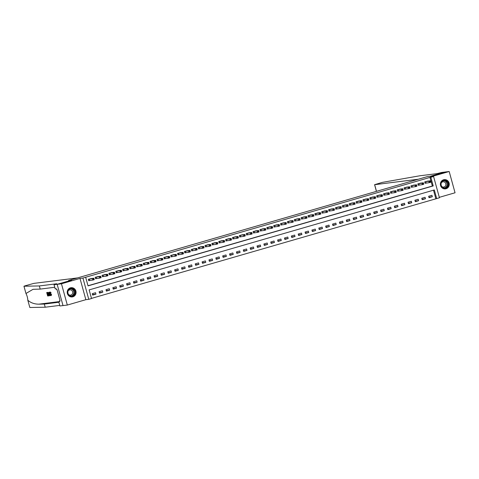 <?xml version="1.0" encoding="UTF-8"?>
<svg xmlns="http://www.w3.org/2000/svg" width="479" height="479" viewBox="0 0 479 479"><rect width="100%" height="100%" fill="white"/><g stroke="black" fill="none" stroke-linecap="round" stroke-linejoin="round"><path stroke-width="0.72" d="M72.904 296.794A4.658 4.455 82.9 0 0 71.09 287.693A4.658 4.455 82.9 0 0 67.3 293.214A4.658 4.455 82.9 0 0 72.904 296.794M446.081 188.732A4.658 4.455 82.9 0 0 444.267 179.631A4.658 4.455 82.9 0 0 440.476 185.145A4.658 4.455 82.9 0 0 446.081 188.732M91.525 298.525L88.777 299.321L82.921 278.054L85.663 277.257L88.04 285.879L433.208 185.924L430.831 177.302L433.579 176.506L439.441 197.779L436.692 198.575L434.315 189.953L89.148 289.903L91.525 298.525M85.855 299.686L79.993 278.419L61.462 283.784L57.157 284.322L63.018 305.59L67.317 305.057L85.855 299.686L88.777 299.321M439.315 197.336L455.05 192.78L449.188 171.506L430.657 176.871L433.579 176.506M91.489 298.393L436.692 198.575M61.462 283.784L67.317 305.057M376.422 191.361L374.584 184.684L382.296 182.385L419.712 175.799L437.129 173.62L441.554 172.476L444.781 172.075L430.477 176.218L444.889 172.045L449.188 171.506M435.83 198.683L433.495 190.187M431.938 195.306L428.645 196.264L429.04 197.701L432.333 196.743L431.938 195.306M425.071 197.294L421.777 198.252L422.173 199.689L425.472 198.731L425.071 197.294M418.209 199.282L414.916 200.24L415.311 201.677L418.604 200.719L418.209 199.282M411.341 201.27L408.048 202.228L408.443 203.665L411.742 202.713L411.341 201.27M404.48 203.258L401.186 204.216L401.582 205.653L404.875 204.701L404.48 203.258M397.612 205.246L394.319 206.204L394.714 207.641L398.007 206.689L397.612 205.246M390.75 207.233L387.451 208.191L387.852 209.628L391.145 208.676L390.75 207.233M383.883 209.227L380.589 210.179L380.985 211.616L384.278 210.664L383.883 209.227M377.021 211.215L373.722 212.167L374.117 213.604L377.416 212.652L377.021 211.215M370.153 213.203L366.86 214.155L367.255 215.592L370.548 214.64L370.153 213.203M363.292 215.191L359.992 216.143L360.388 217.58L363.687 216.628L363.292 215.191M356.424 217.179L353.131 218.131L353.526 219.568L356.819 218.616L356.424 217.179M349.556 219.166L346.263 220.118L346.658 221.555L349.957 220.603L349.556 219.166M342.695 221.154L339.401 222.106L339.797 223.543L343.09 222.591L342.695 221.154M335.827 223.142L332.534 224.094L332.929 225.531L336.228 224.579L335.827 223.142M328.965 225.13L325.672 226.082L326.067 227.519L329.36 226.567L328.965 225.13M322.098 227.118L318.804 228.07L319.2 229.507L322.493 228.555L322.098 227.118M315.236 229.106L311.937 230.058L312.338 231.495L315.631 230.543L315.236 229.106M308.368 231.094L305.075 232.046L305.47 233.483L308.763 232.531L308.368 231.094M301.507 233.081L298.207 234.033L298.603 235.47L301.902 234.518L301.507 233.081M294.639 235.069L291.346 236.021L291.741 237.458L295.034 236.506L294.639 235.069M287.777 237.057L284.478 238.009L284.873 239.446L288.172 238.494L287.777 237.057M280.91 239.045L277.616 239.997L278.012 241.434L281.305 240.482L280.91 239.045M274.048 241.033L270.749 241.985L271.144 243.422L274.443 242.47L274.048 241.033M267.18 243.021L263.887 243.973L264.282 245.41L267.575 244.458L267.18 243.021M260.313 245.008L257.019 245.961L257.415 247.398L260.714 246.446L260.313 245.008M253.451 246.996L250.158 247.948L250.553 249.385L253.846 248.433L253.451 246.996M246.583 248.984L243.29 249.936L243.685 251.373L246.978 250.421L246.583 248.984M239.722 250.972L236.422 251.924L236.824 253.361L240.117 252.409L239.722 250.972M232.854 252.96L229.561 253.912L229.956 255.349L233.249 254.397L232.854 252.96M225.992 254.948L222.693 255.9L223.088 257.337L226.387 256.385L225.992 254.948M219.125 256.936L215.831 257.888L216.227 259.325L219.52 258.373L219.125 256.936M212.263 258.923L208.964 259.875L209.359 261.312L212.658 260.36L212.263 258.923M205.395 260.911L202.102 261.863L202.497 263.3L205.79 262.348L205.395 260.911M198.534 262.899L195.234 263.851L195.63 265.288L198.929 264.336L198.534 262.899M191.666 264.887L188.373 265.839L188.768 267.276L192.061 266.324L191.666 264.887M184.798 266.875L181.505 267.827L181.9 269.264L185.199 268.312L184.798 266.875M177.937 268.863L174.643 269.815L175.039 271.252L178.332 270.3L177.937 268.863M171.069 270.851L167.776 271.803L168.171 273.24L171.464 272.288L171.069 270.851M164.207 272.838L160.908 273.79L161.309 275.227L164.602 274.275L164.207 272.838M157.34 274.826L154.046 275.778L154.442 277.215L157.735 276.263L157.34 274.826M150.478 276.814L147.179 277.766L147.574 279.203L150.873 278.251L150.478 276.814M143.61 278.802L140.317 279.754L140.712 281.191L144.005 280.239L143.61 278.802M136.749 280.79L133.449 281.742L133.845 283.179L137.144 282.227L136.749 280.79M129.881 282.778L126.588 283.73L126.983 285.167L130.276 284.215L129.881 282.778M123.019 284.766L119.72 285.718L120.115 287.155L123.414 286.202L123.019 284.766M116.152 286.753L112.858 287.705L113.254 289.142L116.547 288.19L116.152 286.753M109.284 288.741L105.991 289.693L106.386 291.13L109.685 290.178L109.284 288.741M102.422 290.729L99.129 291.681L99.524 293.118L102.817 292.166L102.422 290.729M95.555 292.717L92.261 293.669L92.657 295.106L95.95 294.154L95.555 292.717M88.004 285.747L432.351 186.032L429.974 177.41L85.663 277.257M428.022 181.092L424.687 181.888L425.083 183.325L425.975 183.068M421.155 183.08L417.82 183.876L418.215 185.313L419.107 185.056M414.293 185.068L410.952 185.864L411.353 187.301L412.245 187.044M407.425 187.055L404.09 187.852L404.486 189.289L405.378 189.031M400.564 189.043L397.223 189.84L397.618 191.277L398.516 191.019M393.696 191.031L390.361 191.828L390.756 193.265L391.648 193.007M386.834 193.019L383.493 193.815L383.889 195.252L384.787 194.995M379.967 195.007L376.632 195.803L377.027 197.24L377.919 196.983M373.105 196.995L369.764 197.791L370.159 199.228L371.051 198.971M366.237 198.983L362.902 199.779L363.298 201.222L364.19 200.958M359.37 200.97L356.035 201.767L356.43 203.21L357.322 202.946M352.508 202.958L349.173 203.755L349.568 205.198L350.46 204.934M345.64 204.946L342.305 205.742L342.701 207.185L343.593 206.922M338.779 206.934L335.438 207.736L335.839 209.173L336.731 208.91M331.911 208.922L328.576 209.724L328.971 211.161L329.863 210.898M325.049 210.91L321.708 211.712L322.104 213.149L323.002 212.886M318.182 212.898L314.847 213.7L315.242 215.137L316.134 214.873M311.32 214.885L307.979 215.688L308.374 217.125L309.272 216.861M304.452 216.873L301.117 217.676L301.513 219.113L302.405 218.849M297.591 218.861L294.25 219.663L294.645 221.1L295.537 220.837M290.723 220.849L287.388 221.651L287.783 223.088L288.675 222.825M283.855 222.837L280.52 223.639L280.916 225.076L281.808 224.813M276.994 224.825L273.659 225.627L274.054 227.064L274.946 226.801M270.126 226.812L266.791 227.615L267.186 229.052L268.078 228.788M263.264 228.8L259.923 229.603L260.325 231.04L261.217 230.776M256.397 230.788L253.062 231.591L253.457 233.028L254.349 232.764M249.535 232.776L246.194 233.578L246.589 235.015L247.487 234.758M242.667 234.764L239.332 235.566L239.728 237.003L240.62 236.746M235.806 236.752L232.465 237.554L232.86 238.991L233.758 238.734M228.938 238.74L225.603 239.542L225.998 240.979L226.89 240.721M222.076 240.727L218.735 241.53L219.131 242.967L220.023 242.709M215.209 242.715L211.874 243.518L212.269 244.955L213.161 244.697M208.341 244.703L205.006 245.505L205.401 246.942L206.293 246.685M201.479 246.691L198.144 247.493L198.54 248.93L199.432 248.673M194.612 248.679L191.277 249.481L191.672 250.918L192.564 250.661M187.75 250.667L184.409 251.469L184.81 252.906L185.702 252.649M180.882 252.655L177.547 253.457L177.943 254.894L178.835 254.636M174.021 254.642L170.68 255.445L171.075 256.882L171.973 256.624M167.153 256.63L163.818 257.433L164.213 258.87L165.105 258.612M160.291 258.618L156.95 259.42L157.346 260.857L158.244 260.6M153.424 260.606L150.089 261.408L150.484 262.845L151.376 262.588M146.562 262.594L143.221 263.396L143.616 264.833L144.508 264.576M139.694 264.582L136.359 265.384L136.755 266.821L137.647 266.563M132.827 266.569L129.492 267.372L129.887 268.809L130.779 268.551M125.965 268.557L122.63 269.36L123.025 270.797L123.917 270.539M119.097 270.545L115.762 271.348L116.157 272.785L117.05 272.527M112.236 272.533L108.895 273.335L109.296 274.772L110.188 274.515M105.368 274.521L102.033 275.323L102.428 276.76L103.32 276.503M98.506 276.509L95.165 277.311L95.56 278.748L96.459 278.491M91.639 278.497L88.304 279.299L88.699 280.736L89.591 280.478M57.157 284.322L71.575 280.149L68.479 280.532L427.382 176.607L418.347 179.224L374.662 184.684L376.494 191.343M79.993 278.419L82.921 278.054M429.974 177.41L430.831 177.302M430.477 176.218L427.382 176.607L430.477 176.218M432.351 186.032L433.208 185.924M428.897 197.174L432.333 196.743M92.513 294.585L95.95 294.154M99.381 292.597L102.817 292.166M106.242 290.609L109.685 290.178M113.11 288.621L116.547 288.19M119.972 286.634L123.414 286.202M126.839 284.646L130.276 284.215M133.701 282.658L137.144 282.227M140.569 280.67L144.005 280.239M147.43 278.682L150.873 278.251M154.298 276.694L157.735 276.263M161.16 274.707L164.602 274.275M168.027 272.719L171.464 272.288M174.895 270.731L178.332 270.3M181.757 268.743L185.199 268.312M188.624 266.755L192.061 266.324M195.486 264.767L198.929 264.336M202.354 262.779L205.79 262.348M209.215 260.792L212.658 260.36M216.083 258.804L219.52 258.373M222.945 256.816L226.387 256.385M229.812 254.828L233.249 254.397M236.674 252.84L240.117 252.409M243.542 250.852L246.978 250.421M250.409 248.864L253.846 248.433M257.271 246.877L260.714 246.446M264.139 244.889L267.575 244.458M271 242.901L274.443 242.47M277.868 240.913L281.305 240.482M284.73 238.925L288.172 238.494M291.597 236.937L295.034 236.506M298.459 234.95L301.902 234.518M305.327 232.962L308.763 232.531M312.188 230.974L315.631 230.543M319.056 228.98L322.493 228.555M325.924 226.992L329.36 226.567M332.785 225.004L336.228 224.579M339.653 223.016L343.09 222.591M346.515 221.029L349.957 220.603M353.382 219.041L356.819 218.616M360.244 217.053L363.687 216.628M367.112 215.065L370.548 214.64M373.973 213.077L377.416 212.652M380.841 211.089L384.278 210.664M387.703 209.101L391.145 208.676M394.57 207.114L398.007 206.689M401.438 205.126L404.875 204.701M408.3 203.138L411.742 202.713M415.167 201.15L418.604 200.719M422.029 199.162L425.472 198.731M429.615 181.493L429.777 182.068L430.322 181.912L430.166 181.337L428.861 181.212L430.232 180.811L430.633 182.248L429.256 182.649L428.861 181.212L425.58 181.631M427.088 181.194L430.232 180.811L430.166 181.337M429.777 182.068L429.256 182.649L425.065 183.265M430.322 181.912L430.633 182.248M48.487 295.423L48.02 295.483A7.772 7.436 82.9 0 0 47.816 294.328M48.038 293.813L47.684 293.861A7.772 7.436 82.9 0 0 47.307 292.879M47.696 292.412A7.772 7.436 82.9 0 0 47.678 292.382L46.703 292.543L47.678 292.382M48.427 292.633L47.655 292.424L48.427 292.633L48.972 294.022L48.978 295.824L48.607 295.872L47.655 292.424M51.079 295.603L50.055 293.878L50.026 292.082L50.726 293.028L51.127 292.914L50.289 292.01M51.265 295.549L51.552 294.292L50.96 294.322L51.552 294.292M51.223 295.13L50.642 293.735L50.199 293.861L50.906 295.22L50.96 294.322M50.726 293.028L51.127 292.914M39.344 285.945L56.756 283.766L54.043 284.694L57.27 284.286L71.575 280.149L68.479 280.532L77.514 277.916L33.829 283.382L25.159 285.807L23.98 286.22L39.344 285.945L40.206 289.094L33.039 289.31L25.98 293.483C27.028 295.519 27.65 297.77 27.836 300.237C30.704 302.812 34.362 304.123 38.799 304.171L44.331 304.069L58.881 302.249M23.98 286.22L25.986 293.597L23.95 286.214M29.836 307.494L27.776 300.111L29.836 307.494L45.2 307.213L59.749 305.398M49.87 293.004L49.367 292.166L48.96 292.262L50.481 295.639L49.918 294.609L49.481 294.669L49.499 295.759L48.96 292.262M49.654 295.741L49.888 294.549M44.331 304.069L45.2 307.213M54.756 287.274L40.206 289.094M54.043 284.694L55.193 288.861L56.253 288.729L56.504 289.645L57.019 289.585L60.079 300.68L59.558 300.746L59.815 301.662L58.755 301.794L59.905 305.961L63.012 305.578M59.767 301.501L58.755 301.794M60.055 300.602L59.558 300.746M50.612 293.154L50.133 292.483L50.199 293.861M51.133 294.417L51.031 295.615M49.253 293.292L49.415 294.262L49.762 294.22L49.385 293.256M49.415 294.262L49.744 294.166M48.642 295.459L49.032 295.154L48.828 294.034L48.313 292.825L47.912 292.801L48.642 295.459L48.972 295.363A7.772 7.436 82.9 0 0 48.283 292.807M47.433 292.453L47.541 292.849L46.96 292.92L47.253 293.986L47.792 293.914L47.906 294.316L47.361 294.381L47.69 295.573L48.601 295.842M48.409 295.896L47.655 295.992L46.703 292.543M47.69 295.573L48.02 295.483M47.253 293.986L47.684 293.861M422.753 183.481L422.909 184.056L423.46 183.9L423.298 183.325L421.999 183.2L423.37 182.798L423.765 184.235L422.394 184.637L421.999 183.2L418.712 183.619M420.221 183.182L423.37 182.798L423.298 183.325M422.909 184.056L422.394 184.637L418.197 185.253M423.46 183.9L423.765 184.235M415.886 185.469L416.041 186.044L416.592 185.888L416.437 185.313L415.131 185.187L416.502 184.786L416.898 186.223L415.527 186.624L415.131 185.187L411.85 185.607M413.353 185.181L416.502 184.786L416.437 185.313M416.041 186.044L415.527 186.624L411.335 187.241M416.592 185.888L416.898 186.223M409.018 187.457L409.18 188.031L409.731 187.876L409.569 187.301L408.27 187.175L409.641 186.774L410.036 188.211L408.665 188.612L408.27 187.175L404.983 187.594M406.485 187.163L409.641 186.774L409.569 187.301M409.18 188.031L408.665 188.612L404.468 189.229M409.731 187.876L410.036 188.211M402.156 189.444L402.312 190.019L402.863 189.864L402.707 189.289L401.402 189.163L402.773 188.762L403.168 190.199L401.797 190.6L401.402 189.163L398.121 189.582M399.618 189.151L402.773 188.762L402.707 189.289M402.312 190.019L401.797 190.6L397.606 191.217M402.863 189.864L403.168 190.199M445.632 180.367A4.03 3.856 -97.1 0 1 448.452 185.277A4.03 3.856 -97.1 0 1 443.776 188.163A4.03 3.856 -97.1 0 1 440.961 183.253A4.03 3.856 -97.1 0 1 445.632 180.367M443.764 187.888A3.73 3.569 82.9 0 0 448.188 184.529A3.73 3.569 82.9 0 0 444.159 180.577A3.73 3.569 82.9 0 0 443.764 187.888M441.752 186.469A2.658 2.539 82.9 0 0 445.901 184.613A2.658 2.539 82.9 0 0 441.303 182.858M444.428 188.876A4.628 4.425 82.9 0 0 445.769 179.793A4.628 4.425 82.9 0 0 443.303 179.864M74.305 295.154A4.03 3.856 -97.1 0 1 68.85 295.202A4.03 3.856 -97.1 0 1 68.748 289.508A4.03 3.856 -97.1 0 1 74.203 289.46A4.03 3.856 -97.1 0 1 74.305 295.154M68.868 289.723A3.73 3.569 82.9 0 0 71.904 296.04A3.73 3.569 82.9 0 0 74.634 290.699A3.73 3.569 82.9 0 0 68.868 289.723M68.575 294.531A2.658 2.539 82.9 0 0 72.455 291.328A2.658 2.539 82.9 0 0 68.126 290.921M71.251 296.938A4.628 4.425 82.9 0 0 75.484 290.292A4.628 4.425 82.9 0 0 70.126 287.927M395.289 191.432L395.45 192.007L396.001 191.851L395.84 191.277L394.534 191.151L395.911 190.75L396.307 192.187L394.935 192.588L394.534 191.151L391.253 191.57M392.762 191.133L395.911 190.75L395.84 191.277M395.45 192.007L394.935 192.588L390.738 193.205M396.001 191.851L396.307 192.187M388.427 193.42L388.583 193.995L389.134 193.839L388.978 193.265L387.673 193.139L389.044 192.738L389.439 194.175L388.068 194.576L387.673 193.139L384.386 193.558M385.888 193.127L389.044 192.738L388.978 193.265M388.583 193.995L388.068 194.576L383.877 195.192M389.134 193.839L389.439 194.175M381.559 195.408L381.721 195.983L382.266 195.827L382.11 195.252L380.805 195.127L382.182 194.725L382.577 196.162L381.2 196.564L380.805 195.127L377.524 195.546M379.027 195.121L382.182 194.725L382.11 195.252M381.721 195.983L381.2 196.564L377.009 197.18M382.266 195.827L382.577 196.162M374.698 197.396L374.853 197.971L375.404 197.815L375.243 197.24L373.943 197.114L375.314 196.713L375.71 198.15L374.339 198.551L373.943 197.114L370.656 197.534M372.159 197.103L375.314 196.713L375.243 197.24M374.853 197.971L374.339 198.551L370.141 199.168M375.404 197.815L375.71 198.15M367.83 199.384L367.992 199.959L368.537 199.803L368.381 199.228L367.076 199.102L368.453 198.701L368.848 200.138L367.471 200.539L367.076 199.102L363.795 199.521M365.297 199.09L368.453 198.701L368.381 199.228M367.992 199.959L367.471 200.539L363.28 201.156M368.537 199.803L368.848 200.138M360.968 201.372L361.124 201.946L361.675 201.791L361.513 201.216L360.214 201.09L361.585 200.689L361.98 202.126L360.609 202.527L360.214 201.09L356.927 201.509M358.436 201.072L361.585 200.689L361.513 201.216M361.124 201.946L360.609 202.527L356.412 203.144M361.675 201.791L361.98 202.126M354.101 203.359L354.262 203.934L354.807 203.779L354.652 203.204L353.346 203.078L354.717 202.677L355.119 204.114L353.741 204.515L353.346 203.078L350.065 203.497M351.574 203.06L354.717 202.677L354.652 203.204M354.262 203.934L353.741 204.515L349.55 205.132M354.807 203.779L355.119 204.114M347.239 205.347L347.395 205.922L347.946 205.766L347.784 205.192L346.485 205.066L347.856 204.665L348.251 206.102L346.88 206.503L346.485 205.066L343.198 205.485M344.7 205.06L347.856 204.665L347.784 205.192M347.395 205.922L346.88 206.503L342.683 207.12M347.946 205.766L348.251 206.102M340.371 207.335L340.527 207.91L341.078 207.754L340.922 207.179L339.617 207.054L340.988 206.653L341.389 208.096L340.012 208.491L339.617 207.054L336.336 207.473M337.839 207.042L340.988 206.653L340.922 207.179M340.527 207.91L340.012 208.491L335.821 209.107M341.078 207.754L341.389 208.096M333.51 209.323L333.665 209.898L334.216 209.742L334.055 209.167L332.755 209.042L334.126 208.64L334.522 210.083L333.15 210.479L332.755 209.042L329.468 209.461M330.977 209.024L334.126 208.64L334.055 209.167M333.665 209.898L333.15 210.479L328.953 211.095M334.216 209.742L334.522 210.083M326.642 211.311L326.798 211.886L327.349 211.73L327.193 211.155L325.888 211.029L327.259 210.628L327.654 212.071L326.283 212.466L325.888 211.029L322.606 211.449M324.109 211.011L327.259 210.628L327.193 211.155M326.798 211.886L326.283 212.466L322.092 213.083M327.349 211.73L327.654 212.071M319.774 213.299L319.936 213.874L320.487 213.718L320.325 213.143L319.02 213.017L320.397 212.616L320.792 214.059L319.421 214.454L319.02 213.017L315.739 213.436M317.242 213.005L320.397 212.616L320.325 213.143M319.936 213.874L319.421 214.454L315.224 215.071M320.487 213.718L320.792 214.059M312.913 215.287L313.068 215.861L313.619 215.706L313.464 215.131L312.158 215.005L313.529 214.61L313.925 216.047L312.553 216.442L312.158 215.005L308.871 215.424M310.38 214.987L313.529 214.61L313.464 215.131M313.068 215.861L312.553 216.442L308.362 217.059M313.619 215.706L313.925 216.047M306.045 217.274L306.207 217.849L306.752 217.694L306.596 217.119L305.291 216.993L306.668 216.598L307.063 218.035L305.686 218.43L305.291 216.993L302.01 217.412M303.512 216.981L306.668 216.598L306.596 217.119M306.207 217.849L305.686 218.43L301.495 219.047M306.752 217.694L307.063 218.035M299.183 219.262L299.339 219.837L299.89 219.681L299.734 219.107L298.429 218.981L299.8 218.586L300.195 220.023L298.824 220.418L298.429 218.981L295.142 219.4M296.645 218.969L299.8 218.586L299.734 219.107M299.339 219.837L298.824 220.418L294.627 221.035M299.89 219.681L300.195 220.023M292.316 221.25L292.477 221.825L293.022 221.669L292.867 221.094L291.561 220.969L292.938 220.574L293.334 222.011L291.956 222.406L291.561 220.969L288.28 221.388M289.789 220.951L292.938 220.574L292.867 221.094M292.477 221.825L291.956 222.406L287.765 223.022M293.022 221.669L293.334 222.011M285.454 223.238L285.61 223.813L286.161 223.657L285.999 223.082L284.7 222.957L286.071 222.561L286.466 223.998L285.095 224.394L284.7 222.957L281.413 223.376M282.915 222.945L286.071 222.561L285.999 223.082M285.61 223.813L285.095 224.394L280.898 225.016M286.161 223.657L286.466 223.998M278.586 225.226L278.748 225.801L279.293 225.645L279.137 225.07L277.832 224.944L279.203 224.549L279.604 225.986L278.227 226.381L277.832 224.944L274.551 225.364M276.054 224.938L279.203 224.549L279.137 225.07M278.748 225.801L278.227 226.381L274.036 227.004M279.293 225.645L279.604 225.986M271.725 227.214L271.88 227.788L272.431 227.633L272.27 227.058L270.97 226.932L272.341 226.537L272.737 227.974L271.365 228.369L270.97 226.932L267.683 227.351M269.186 226.92L272.341 226.537L272.27 227.058M271.88 227.788L271.365 228.369L267.168 228.992M272.431 227.633L272.737 227.974M264.857 229.202L265.019 229.776L265.564 229.621L265.408 229.046L264.103 228.92L265.474 228.525L265.875 229.962L264.498 230.357L264.103 228.92L260.821 229.339M262.33 228.902L265.474 228.525L265.408 229.046M265.019 229.776L264.498 230.357L260.307 230.98M265.564 229.621L265.875 229.962M257.995 231.189L258.151 231.764L258.702 231.608L258.54 231.034L257.241 230.908L258.612 230.513L259.007 231.95L257.636 232.345L257.241 230.908L253.954 231.327M255.463 230.89L258.612 230.513L258.54 231.034M258.151 231.764L257.636 232.345L253.439 232.968M258.702 231.608L259.007 231.95M251.128 233.177L251.283 233.752L251.834 233.596L251.679 233.022L250.373 232.896L251.744 232.501L252.14 233.938L250.768 234.333L250.373 232.896L247.092 233.315M248.589 232.884L251.744 232.501L251.679 233.022M251.283 233.752L250.768 234.333L246.577 234.955M251.834 233.596L252.14 233.938M244.26 235.165L244.422 235.74L244.973 235.584L244.811 235.009L243.506 234.884L244.883 234.488L245.278 235.925L243.907 236.321L243.506 234.884L240.224 235.303M241.733 234.872L244.883 234.488L244.811 235.009M244.422 235.74L243.907 236.321L239.71 236.943M244.973 235.584L245.278 235.925M237.398 237.153L237.554 237.728L238.105 237.572L237.949 236.997L236.644 236.871L238.015 236.476L238.41 237.913L237.039 238.308L236.644 236.871L233.357 237.291M234.86 236.86L238.015 236.476L237.949 236.997M237.554 237.728L237.039 238.308L232.848 238.931M238.105 237.572L238.41 237.913M230.531 239.141L230.692 239.716L231.243 239.56L231.082 238.985L229.776 238.859L231.153 238.464L231.549 239.901L230.171 240.296L229.776 238.859L226.495 239.278M227.998 238.847L231.153 238.464L231.082 238.985M230.692 239.716L230.171 240.296L225.98 240.919M231.243 239.56L231.549 239.901M223.669 241.129L223.825 241.709L224.376 241.548L224.22 240.973L222.915 240.847L224.286 240.452L224.681 241.889L223.31 242.284L222.915 240.847L219.627 241.272M221.136 240.835L224.286 240.452L224.22 240.973M223.825 241.709L223.31 242.284L219.113 242.907M224.376 241.548L224.681 241.889M216.801 243.116L216.963 243.697L217.508 243.536L217.352 242.961L216.047 242.835L217.424 242.44L217.819 243.877L216.442 244.272L216.047 242.835L212.766 243.26M214.269 242.823L217.424 242.44L217.352 242.961M216.963 243.697L216.442 244.272L212.251 244.895M217.508 243.536L217.819 243.877M209.94 245.11L210.095 245.685L210.646 245.523L210.485 244.949L209.185 244.823L210.556 244.428L210.952 245.865L209.58 246.26L209.185 244.823L205.898 245.248M207.401 244.817L210.556 244.428L210.485 244.949M210.095 245.685L209.58 246.26L205.383 246.883M210.646 245.523L210.952 245.865M203.072 247.098L203.234 247.673L203.779 247.511L203.623 246.936L202.318 246.811L203.689 246.416L204.09 247.853L202.713 248.248L202.318 246.811L199.036 247.236M200.539 246.799L203.689 246.416L203.623 246.936M203.234 247.673L202.713 248.248L198.522 248.87M203.779 247.511L204.09 247.853M196.21 249.086L196.366 249.661L196.917 249.499L196.755 248.924L195.456 248.799L196.827 248.403L197.222 249.84L195.851 250.236L195.456 248.799L192.169 249.224M193.672 248.793L196.827 248.403L196.755 248.924M196.366 249.661L195.851 250.236L191.654 250.858M196.917 249.499L197.222 249.84M189.343 251.074L189.504 251.649L190.049 251.487L189.894 250.912L188.588 250.786L189.959 250.391L190.361 251.828L188.983 252.223L188.588 250.786L185.307 251.212M186.81 250.78L189.959 250.391L189.894 250.912M189.504 251.649L188.983 252.223L184.792 252.846M190.049 251.487L190.361 251.828M182.481 253.062L182.637 253.636L183.188 253.475L183.026 252.9L181.727 252.774L183.098 252.379L183.493 253.816L182.122 254.211L181.727 252.774L178.439 253.199M179.942 252.768L183.098 252.379L183.026 252.9M182.637 253.636L182.122 254.211L177.925 254.834M183.188 253.475L183.493 253.816M175.613 255.05L175.769 255.624L176.32 255.463L176.164 254.888L174.859 254.762L176.23 254.367L176.625 255.804L175.254 256.199L174.859 254.762L171.578 255.187M173.081 254.75L176.23 254.367L176.164 254.888M175.769 255.624L175.254 256.199L171.063 256.822M176.32 255.463L176.625 255.804M168.746 257.037L168.907 257.612L169.458 257.451L169.297 256.876L167.991 256.75L169.368 256.355L169.764 257.792L168.392 258.187L167.991 256.75L164.71 257.175M166.213 256.744L169.368 256.355L169.297 256.876M168.907 257.612L168.392 258.187L164.195 258.81M169.458 257.451L169.764 257.792M161.884 259.025L162.04 259.6L162.591 259.438L162.435 258.864L161.13 258.738L162.501 258.343L162.896 259.78L161.525 260.175L161.13 258.738L157.842 259.163M159.345 258.732L162.501 258.343L162.435 258.864M162.04 259.6L161.525 260.175L157.334 260.798M162.591 259.438L162.896 259.78M155.016 261.013L155.178 261.588L155.729 261.426L155.567 260.851L154.262 260.726L155.639 260.331L156.034 261.768L154.657 262.163L154.262 260.726L150.981 261.151M152.49 260.714L155.639 260.331L155.567 260.851M155.178 261.588L154.657 262.163L150.466 262.785M155.729 261.426L156.034 261.768M148.155 263.001L148.31 263.576L148.861 263.414L148.706 262.839L147.4 262.714L148.771 262.318L149.167 263.755L147.795 264.151L147.4 262.714L144.113 263.139M145.616 262.708L148.771 262.318L148.706 262.839M148.31 263.576L147.795 264.151L143.598 264.773M148.861 263.414L149.167 263.755M141.287 264.989L141.449 265.564L141.994 265.402L141.838 264.827L140.533 264.701L141.91 264.306L142.305 265.743L140.928 266.138L140.533 264.701L137.251 265.127M138.76 264.689L141.91 264.306L141.838 264.827M141.449 265.564L140.928 266.138L136.737 266.761M141.994 265.402L142.305 265.743M134.425 266.977L134.581 267.551L135.132 267.39L134.97 266.815L133.671 266.689L135.042 266.294L135.437 267.731L134.066 268.126L133.671 266.689L130.384 267.114M131.893 266.677L135.042 266.294L134.97 266.815M134.581 267.551L134.066 268.126L129.869 268.749M135.132 267.39L135.437 267.731M127.558 268.964L127.719 269.539L128.264 269.378L128.109 268.803L126.803 268.677L128.18 268.282L128.576 269.719L127.198 270.114L126.803 268.677L123.522 269.102M125.025 268.671L128.18 268.282L128.109 268.803M127.719 269.539L127.198 270.114L123.007 270.737M128.264 269.378L128.576 269.719M120.696 270.952L120.852 271.527L121.403 271.365L121.241 270.791L119.942 270.665L121.313 270.27L121.708 271.707L120.337 272.102L119.942 270.665L116.654 271.09M118.157 270.659L121.313 270.27L121.241 270.791M120.852 271.527L120.337 272.102L116.14 272.725M121.403 271.365L121.708 271.707M113.828 272.94L113.99 273.515L114.535 273.353L114.379 272.779L113.074 272.653L114.445 272.258L114.846 273.695L113.469 274.09L113.074 272.653L109.793 273.078M111.296 272.647L114.445 272.258L114.379 272.779M113.99 273.515L113.469 274.09L109.278 274.712M114.535 273.353L114.846 273.695M106.967 274.928L107.122 275.503L107.673 275.341L107.512 274.766L106.212 274.641L107.583 274.245L107.979 275.682L106.607 276.078L106.212 274.641L102.925 275.066M104.434 274.629L107.583 274.245L107.512 274.766M107.122 275.503L106.607 276.078L102.41 276.7M107.673 275.341L107.979 275.682M100.099 276.916L100.255 277.491L100.806 277.329L100.65 276.754L99.345 276.628L100.716 276.233L101.111 277.67L99.74 278.065L99.345 276.628L96.063 277.054M97.56 276.623L100.716 276.233L100.65 276.754M100.255 277.491L99.74 278.065L95.549 278.688M100.806 277.329L101.111 277.67M93.231 278.904L93.393 279.479L93.944 279.317L93.782 278.742L92.477 278.616L93.854 278.221L94.249 279.658L92.878 280.053L92.477 278.616L89.196 279.041M90.699 278.61L93.854 278.221L93.782 278.742M93.393 279.479L92.878 280.053L88.681 280.676M93.944 279.317L94.249 279.658M425.729 181.601L426.13 183.038M425.627 181.619L426.023 183.056M38.799 304.171L59.51 301.578M418.868 183.589L419.263 185.026M418.76 183.607L419.161 185.044M412 185.577L412.395 187.014M411.898 185.595L412.293 187.032M405.138 187.564L405.533 189.001M405.03 187.582L405.432 189.019M398.271 189.552L398.666 190.989M398.169 189.57L398.564 191.007M443.716 180.661A3.73 3.569 -97.1 0 1 444.632 188.007M444.165 187.972A3.61 3.455 82.9 0 0 444.47 180.906A3.61 3.455 82.9 0 0 443.267 180.811M70.533 288.723A3.73 3.569 -97.1 0 1 71.455 296.07M70.988 296.034A3.61 3.455 82.9 0 0 73.562 290.909A3.61 3.455 82.9 0 0 70.09 288.873M391.409 191.54L391.804 192.977M391.301 191.558L391.696 192.995M384.541 193.528L384.936 194.965M384.439 193.546L384.835 194.983M377.68 195.516L378.075 196.953M377.572 195.534L377.967 196.971M370.812 197.504L371.207 198.941M370.71 197.522L371.105 198.959M363.944 199.492L364.345 200.929M363.842 199.509L364.238 200.946M357.083 201.479L357.478 202.916M356.981 201.497L357.376 202.934M350.215 203.467L350.616 204.904M350.113 203.485L350.508 204.928M343.353 205.455L343.748 206.892M343.245 205.473L343.647 206.916M336.486 207.443L336.881 208.88M336.384 207.461L336.779 208.904M329.624 209.431L330.019 210.868M329.516 209.455L329.917 210.892M322.756 211.419L323.151 212.856M322.654 211.443L323.05 212.88M315.895 213.406L316.29 214.843M315.787 213.43L316.182 214.867M309.027 215.394L309.422 216.831M308.925 215.418L309.32 216.855M302.165 217.382L302.56 218.819M302.057 217.406L302.453 218.843M295.298 219.37L295.693 220.807M295.196 219.394L295.591 220.831M288.43 221.358L288.831 222.795M288.328 221.382L288.723 222.819M281.568 223.346L281.963 224.783M281.466 223.37L281.862 224.807M274.701 225.334L275.102 226.771M274.599 225.358L274.994 226.795M267.839 227.321L268.234 228.758M267.731 227.345L268.132 228.782M260.971 229.309L261.366 230.746M260.869 229.333L261.265 230.77M254.109 231.297L254.505 232.734M254.002 231.321L254.403 232.758M247.242 233.285L247.637 234.722M247.14 233.309L247.535 234.746M240.38 235.273L240.775 236.71M240.272 235.297L240.668 236.734M233.512 237.261L233.908 238.698M233.411 237.285L233.806 238.722M226.651 239.249L227.046 240.686M226.543 239.272L226.938 240.709M219.783 241.236L220.178 242.673M219.681 241.26L220.077 242.697M212.916 243.224L213.317 244.661M212.814 243.248L213.209 244.685M206.054 245.212L206.449 246.655M205.952 245.236L206.347 246.673M199.186 247.2L199.587 248.643M199.084 247.224L199.48 248.661M192.324 249.188L192.72 250.631M192.223 249.212L192.618 250.649M185.457 251.176L185.852 252.619M185.355 251.2L185.75 252.637M178.595 253.169L178.99 254.606M178.487 253.187L178.889 254.624M171.727 255.157L172.123 256.594M171.626 255.175L172.021 256.612M164.866 257.145L165.261 258.582M164.758 257.163L165.153 258.6M157.998 259.133L158.393 260.57M157.896 259.151L158.292 260.588M151.136 261.121L151.532 262.558M151.029 261.139L151.424 262.576M144.269 263.109L144.664 264.546M144.167 263.127L144.562 264.564M137.407 265.097L137.802 266.534M137.299 265.115L137.695 266.552M130.539 267.084L130.935 268.521M130.438 267.102L130.833 268.539M123.672 269.072L124.073 270.509M123.57 269.09L123.965 270.527M116.81 271.06L117.205 272.497M116.708 271.078L117.104 272.515M109.942 273.048L110.338 274.485M109.841 273.066L110.236 274.503M103.081 275.036L103.476 276.473M102.973 275.054L103.374 276.491M96.213 277.024L96.608 278.461M96.111 277.042L96.507 278.479M89.351 279.012L89.747 280.449M89.244 279.029L89.639 280.466M444.135 179.673L443.77 179.721M445.278 188.858L444.919 188.9M70.952 287.741L70.593 287.783M72.101 296.92L71.742 296.962"/></g></svg>
